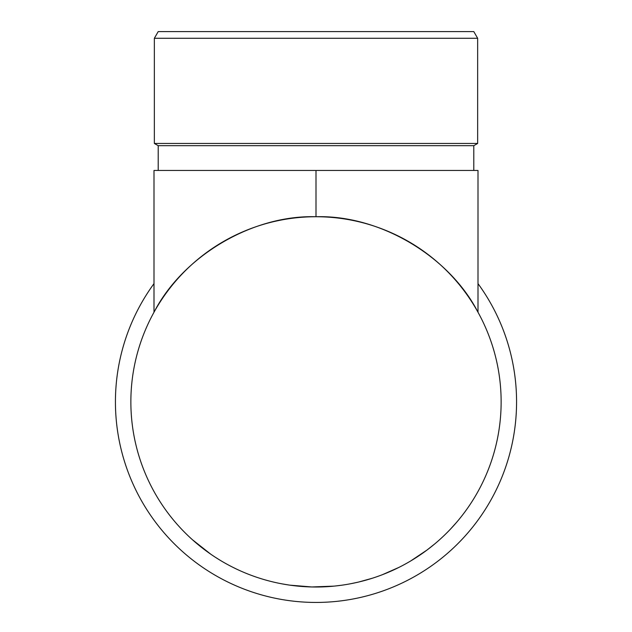 <?xml version="1.0" encoding="UTF-8"?>
<svg xmlns="http://www.w3.org/2000/svg" width="632" height="632" viewBox="0 0 632 632"><rect width="100%" height="100%" fill="white"/><g stroke="black" fill="none" stroke-linecap="round" stroke-linejoin="round"><path stroke-width="0.95" d="M154.35 38.283L158.205 31.6L473.795 31.6L477.65 38.283L154.35 38.283L154.35 143.456L477.65 143.456L473.795 145.684L158.205 145.684L154.35 143.456M477.65 38.283L477.65 143.456M158.205 145.684L158.205 170.45M473.795 145.684L473.795 170.45M501.137 401.873A185.137 185.137 0 0 1 316 587.01A185.137 185.137 0 0 1 130.864 401.873A185.137 185.137 0 0 1 316 216.737A185.137 185.137 0 0 1 501.137 401.873M477.997 283.618A200.565 200.565 0 0 1 316 602.438A200.565 200.565 0 0 1 154.003 283.618M451.343 528.202L449.858 529.774M448.767 530.904L447.029 532.665M430.226 547.573L428.678 548.774M417.452 556.745L413.589 559.202M413.012 559.565L411.377 560.552M427.082 549.99L410.603 561.019M375.329 577.253L372.556 578.162M372.248 578.264L358.502 582.072M357.823 582.23L350.483 583.771M402.402 565.616L399.005 567.362M341.825 585.2L334.755 586.062M334.059 586.133L311.797 586.962L289.646 585.129M288.95 585.027L281.88 583.842M219.525 559.889L214.58 556.768M210.819 554.232L192.357 539.673M235.847 568.761L231.612 566.659M226.801 564.107L224.637 562.899M218.506 559.265L215.417 557.306M398.911 567.41L382.376 574.701M371.174 578.604L368.48 579.418M367.16 579.805L361.251 581.401M423.566 552.558L415.579 557.953M434.863 543.82L427.113 549.958M456.533 522.395L450.205 529.411M316 216.737C252.658 214.785 182.964 255.873 154.003 312.248L154.003 170.45L316 170.45L316 216.737C379.342 214.785 449.036 255.873 477.997 312.248L477.997 170.45L316 170.45"/></g></svg>
